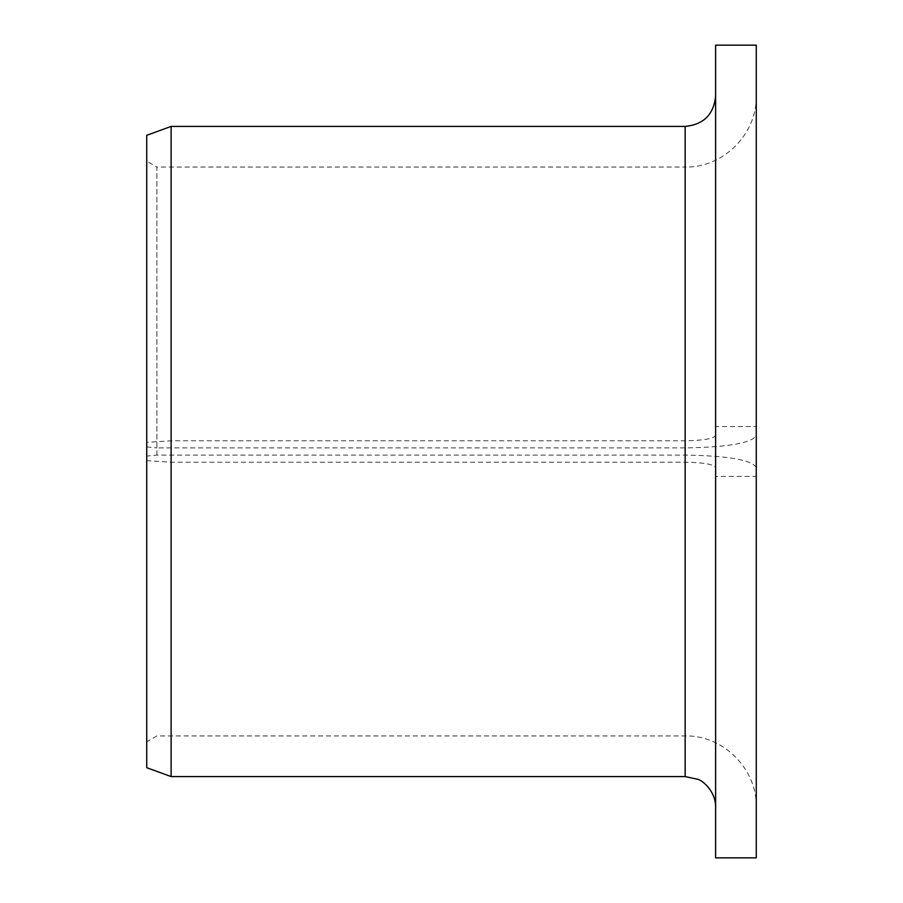 <?xml version="1.0" encoding="UTF-8"?>
<svg xmlns="http://www.w3.org/2000/svg" width="903" height="903" viewBox="0 0 903 903"><rect width="100%" height="100%" fill="white"/><g stroke="black" fill="none" stroke-linecap="round" stroke-linejoin="round"><path stroke-width="0.68" stroke-dasharray="4.51 3.39" d="M756.262 467.562L756.262 476.445L715.627 476.445L715.627 467.562C713.901 464.323 703.742 462.55 685.151 462.212L171.118 462.212L146.737 460.654L146.737 456.105L156.896 455.078L685.151 455.078C728.45 455.846 752.154 459.999 756.262 467.562L756.262 435.438C752.154 443.001 728.45 447.154 685.151 447.922L156.896 447.922L156.896 167.055L146.737 161.185L146.737 446.895L156.896 447.922M156.896 455.078L156.896 167.055L685.151 167.055L685.151 447.922M146.737 456.105L146.737 161.185M715.627 467.562L715.627 435.438C713.901 438.677 703.742 440.45 685.151 440.788L171.118 440.788L146.737 442.346L146.737 135.292M715.627 476.445L715.627 857.85M715.627 45.15L715.627 435.438M756.262 476.445L756.262 857.85M756.262 45.15L756.262 426.555L715.627 426.555M756.262 426.555L756.262 435.438M171.118 462.212L171.118 776.58M171.118 126.42L171.118 440.788M146.737 460.654L146.737 767.708M146.737 446.895L146.737 442.346M685.151 455.078L685.151 167.055C723.145 168.037 757.245 133.949 756.262 95.944M685.151 462.212L685.151 776.58M685.151 126.42L685.151 440.788M756.262 807.056C757.245 769.051 723.145 734.963 685.151 735.945L156.896 735.945L146.737 741.814"/><path stroke-width="1.35" d="M715.627 857.85L715.627 45.15L756.262 45.15L756.262 857.85L715.627 857.85M685.151 126.42L685.151 776.58L171.118 776.58L171.118 126.42L685.151 126.42C703.663 124.614 713.821 114.455 715.627 95.944M171.118 776.58L146.737 767.708L146.737 135.292L171.118 126.42M685.151 776.58L697.692 779.278C701.766 779.887 715.763 790.915 715.627 807.056"/></g></svg>
